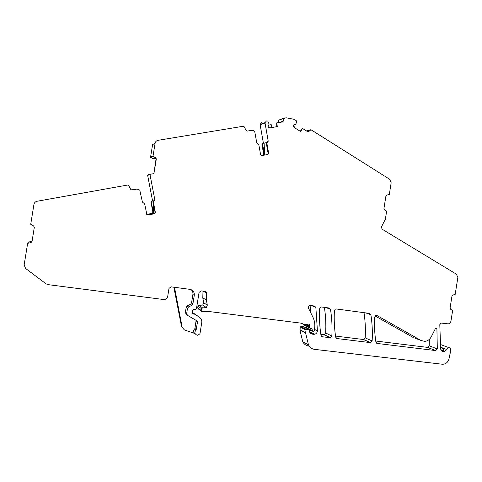 <?xml version="1.0" encoding="UTF-8"?>
<svg xmlns="http://www.w3.org/2000/svg" width="482" height="482" viewBox="0 0 482 482"><rect width="100%" height="100%" fill="white"/><g stroke="black" fill="none" stroke-linecap="round" stroke-linejoin="round"><path stroke-width="0.72" d="M308.492 131.688L307.492 131.586L302.401 128.387L300.678 131.562L294.309 127.579L294.171 126.507L293.532 126.38L293.616 125.332L295.882 124.211L296.689 121.024L294.309 119.367L286.037 117.759L278.542 120.181L284.019 118.108M282.615 121.934L283.524 120.91L283.844 118.367M278.235 122.657L278.542 120.181M276.752 126.706L276.686 122.916L277.337 126.609L269.848 127.863L268.95 127.64L268.076 126.543L269.113 124.097L267.751 121.012L266.407 120.982L265.01 122.675L260.099 124.404L261.467 122.753M277.283 126.615L276.638 122.934M283.524 120.91L282.566 121.94L276.686 122.916M266.733 142.503L264.1 143.184L263.919 142.178L263.25 142.353L260.129 124.748L265.034 123.031L265.01 122.675M265.034 123.031L268.233 141.244L266.365 143.528L266.908 143.389L267.564 142.202M267.45 154.559L268.106 153.372L268.655 153.258L266.908 143.389M268.655 153.258L267.835 154.493L261.792 155.559L260.599 154.686L258.834 144.781L256.773 142.985L254.912 132.55C254.472 130.959 253.466 130.218 251.893 130.315L247.2 131.098L246.079 130.501L244.314 126.868L243.193 126.266L158.054 140.31C156.433 140.666 155.445 141.66 155.09 143.293L153.023 156.126L150.571 157.132L150.764 157.518L153.222 156.523L153.023 156.126M156.15 158.325L154.011 172.761L156.301 159.174L155.614 157.801L153.222 156.523M154.12 172.737L153.041 173.797L150.378 174.171L150.023 174.761L154.824 199.765L153.149 202.247L154.12 201.012M153.421 202.253L155.379 212.454L154.499 213.749L147.944 215.002L146.89 214.641L144.66 203.892L142.407 202.078L139.78 190.101L137.027 189.046L131.923 189.974L130.839 189.577L128.634 185.456L127.543 185.052L37.042 201.265M187.034 314.957L186.179 314.24L185.359 312.463L186.185 307.329L187.209 305.95L190.523 304.323L191.866 305.329L192.896 303.937L194.264 295.424C194.517 293.418 193.903 291.767 192.42 290.465L189.824 289.345L171.086 286.832L169.001 288.399L167.718 296.352C167.152 298.515 165.754 299.563 163.531 299.503L48.013 284.633L46.127 283.868L25.618 268.492L24.148 264.925L27.637 243.374L30.866 242.591L32.035 241.464L34.318 227.335L33.607 225.95L30.728 224.257L33.939 204.41C34.312 202.705 35.379 201.651 37.144 201.247L37.15 201.241M191.866 305.329L188.522 306.974L187.209 305.95M192.396 312.402L199.307 317.15C201.205 318.391 202.024 320.168 201.759 322.488L199.952 333.761L197.795 335.321L196.523 334.906C194.487 333.628 194.312 332.056 196.005 330.182L197.548 321.976L197.054 320.91L187.486 315.342L186.661 313.547L187.492 308.366L188.522 306.974M199.307 317.15L192.294 312.631L194.288 314.222M192.24 312.734L194.234 314.192M193.963 314.113L192.637 313.903L192.276 312.661L192.601 310.625L193.589 309.504L195.433 309.661L196.421 308.878L199.066 292.405L201.108 290.857L205.145 291.393L206.115 291.875L206.627 293.177L206.417 300.141L202.795 297.798L203.675 302.744L202.729 305.052L199.066 305.389L197.969 306.13L201.476 308.667L202.603 307.908L199.066 305.389M202.603 307.908L206.344 307.564L207.308 305.196L206.417 300.141M309.727 332.309L313.613 334.309L314.734 334.237C316.355 333.719 317.24 332.574 317.409 330.815L315.861 307.389L314.529 306.046L310.131 305.455L308.842 305.865L308.402 308.01L312.902 317.156C314.644 320.777 315.204 324.645 314.583 328.754L314.24 330.905L313.746 331.489L313.017 331.453L311.601 328.495L309.721 328.079L309.119 327.139L309.462 325.621C309.733 324.699 309.42 324.199 308.522 324.127L305.07 324.651L300.756 323.115L208.182 311.42L202.289 311.643L201.597 311.342L201.187 310.456L201.476 308.667M313.613 334.309L312.463 334.165C310.878 333.899 309.836 332.966 309.342 331.363L309.462 330.14L308.576 329.188L306.6 329.495L300.901 326.591L300.328 327.182L306.016 330.098L306.6 329.495M308.848 131.459L310.998 129.748L389.667 179.28L391.167 182.792L389.305 194.457L386.829 195.09L385.913 196.066L383.943 208.447L384.503 209.688L386.642 211.164L385.371 219.177L381.467 226.847L382.039 229.143L456.454 274.204L457.852 277.524L455.183 294.375L452.785 295.098L451.977 296.056L450.074 308.046L450.598 309.221L452.61 310.553L450.965 321.024C450.616 322.633 449.712 323.579 448.254 323.868L441.163 323.054L439.789 324.663L440.687 349.064C440.994 350.631 441.874 351.486 443.32 351.631C444.723 351.571 445.723 350.812 446.308 349.36L448.64 347.54C450.218 347.769 450.917 348.781 450.748 350.571L448.989 358.831C447.935 362.428 445.742 364.229 442.398 364.241L314.511 349.354C311.776 348.95 309.769 347.474 308.504 344.925L305.588 333.02L306.016 330.098M421.093 340.509L424.594 341.364C427.492 341.142 429.703 339.629 431.239 336.828L435.282 328.851L436.011 328.314L436.927 329.128L437.313 348.944L435.722 350.577L377.165 343.449L375.906 342.154C374.641 333.887 374.219 325.501 374.628 317.005L375.864 315.385L376.948 315.517L421.093 340.509L415.05 338.201M321.56 306.986L329.176 308.01L330.495 309.348C331.887 318.144 332.339 327.031 331.851 336.008L329.977 337.695L322.338 336.761L321.012 335.436C319.62 326.633 319.168 317.71 319.668 308.661L320.452 307.257L321.56 306.986M335.725 337.237C334.351 328.489 333.912 319.62 334.406 310.625L335.358 309.125L336.273 308.956L369.628 313.427L370.899 314.74C372.231 323.392 372.646 332.128 372.152 340.949L370.339 342.612L337.032 338.557L335.725 337.237M300.292 131.321L302.341 128.405L300.641 131.544M443.585 349.986L443.735 349.173L442.771 350.788L441.687 350.992L443.32 351.631M443.729 349.173L443.717 348.703L440.488 347.474M196.313 329.688L194.927 328.459L194.626 328.947C192.963 330.754 193.113 332.303 195.071 333.592L184.401 329.917L181.581 326.76L173.845 287.206M194.927 328.459L196.132 320.373M192.896 303.937L191.541 302.943L190.523 304.323M191.541 302.943L192.896 294.508C193.143 292.616 192.589 291.026 191.233 289.742M174.165 287.248L174.725 288.435L182.19 327.356M31.963 241.717L30.866 242.591M37.162 201.241L37.698 201.145M37.192 201.235L53.924 198.235M85.013 192.667L101.292 189.751M121.434 186.136L105.124 189.058L121.428 186.136M58.087 197.487L75.186 194.427L58.087 197.487M85.013 192.661L85.567 192.571M153.149 202.247L155.108 212.417L154.228 213.713L147.42 214.978M154.824 199.765L153.848 201.006M154.15 200.837L152.878 200.813L153.71 213.809M146.733 214.4L152.023 213.393L153.216 212.17L151.3 202.211L152.674 199.771L152.878 200.813M153.216 212.17L152.354 213.442L146.787 214.502M156.048 158.367L155.614 157.801M268.106 153.372L266.365 143.528M268.215 141.015L267.667 141.16L267.016 142.341M268.504 154.035L268.48 153.535M264.1 143.184L264.757 155.035M263.919 142.178L262.618 144.287L264.347 154.15L263.961 155.18M271.975 127.507L271.209 124.651L268.504 125.097M27.733 243.175L28.498 241.952L32.017 241.554M53.906 198.241L85.314 192.607M101.166 189.775L127.543 185.052M152.878 212.128L150.968 202.199L151.3 202.211M152.674 199.771L150.968 202.199M155.945 158.198L153.885 158.958L150.764 157.518M263.317 155.288L263.678 154.288L261.973 144.672L262.636 144.504M263.25 142.353L261.973 144.672M440.156 344.431L441.602 344.913M309.438 346.468L308.661 346.028C305.98 345.63 304.015 344.184 302.774 341.69L299.912 330.043L300.328 327.182M308.576 329.188L302.841 326.302L300.901 326.591M310.571 330.218L309.311 331.104M310.047 305.449L311.029 313.348M306.709 328.248L306.407 326.428M309.396 327.917L303.961 325.211L303.389 324.181M201.458 311.245L198.084 308.745L197.686 307.871L197.969 306.13M203 291.11L202.795 297.798M135.328 189.233L131.345 189.926M152.342 199.771L147.643 175.328L150.023 174.761M150.306 174.183L147.986 174.749L147.643 175.328M155.09 143.293L152.589 144.6L150.571 157.132M260.129 124.748L260.099 124.404M375.056 315.915L413.231 337.508M429.378 339.316L429.167 345.787L427.6 347.383L375.737 341.021M324.386 307.365C325.699 315.831 326.127 324.374 325.657 332.996L324.205 334.641L320.837 334.273M364.018 312.673C365.272 320.994 365.663 329.399 365.187 337.882L363.41 339.503L335.55 336.081M115.481 187.209L116.301 187.064M120.108 186.377L116.421 187.04L120.108 186.377M115.578 187.185L116.349 187.052M72.909 194.83L69.095 195.517L72.909 194.83M279.018 122.53L283.32 121.103L278.982 122.536M308.522 131.64L308.046 131.761M308.564 131.592L307.944 131.755M306.395 130.899L310.613 129.785M443.404 350.3L443.717 348.703M174.725 288.435L174.147 288.025M283.302 121.163L279.313 122.482M442.434 350.902L441.181 350.42M443.157 350.559L440.819 349.661M31.101 242.5L31.523 241.482M31.029 242.524L31.463 241.488M152.023 213.393L152.354 213.442M151.655 200.982L151.987 200.994M155.927 158.18L153.885 158.958M155.674 157.927L153.27 158.849M155.638 157.897L153.216 158.825M263.678 154.288L264.347 154.15M262.612 143.509L263.28 143.341M446.308 349.36L440.446 347.13M308.504 344.925L302.774 341.69M305.588 333.02L299.912 330.043M305.612 332.634L299.931 329.664M312.463 334.165L310.239 333.02M317.409 330.815L314.481 329.375M315.861 307.389L311.601 305.654M309.39 329.628L312.565 331.224M312.342 330.724L306.528 327.802M310.095 328.164L312.203 329.212M309.119 327.139L303.371 324.29M305.859 324.531L309.269 326.206M309.462 325.621L306.907 324.374M201.187 310.456L197.686 307.871M206.344 307.564L202.729 305.052M207.308 305.196L203.675 302.744M203.247 291.14L206.627 293.177M192.902 313.981L192.204 313.414M196.005 330.182L194.626 328.947M197.548 321.976L196.156 320.819M186.661 313.547L185.359 312.463M187.492 308.366L186.185 307.329M194.264 295.424L192.896 294.508M27.968 243.048L28.498 241.952M134.942 189.275L137.027 189.046M147.685 175.044L150.071 174.472M295.779 124.296L294.044 124.82M436.927 329.128L435.433 328.622M376.496 315.355L376.948 315.517M377.165 343.449L376.424 343.118M427.468 347.377L435.589 350.571M437.313 348.944L429.167 345.787M322.338 336.761L321.434 336.303M323.82 334.641L329.977 337.695M331.851 336.008L325.657 332.996M330.495 309.348L326.025 307.588M337.032 338.557L336.177 338.141M363.41 339.503L370.339 342.612M372.152 340.949L365.187 337.882M370.899 314.74L365.874 312.92M263.696 154.517L264.365 154.379M261.955 144.455L262.618 144.287M263.937 142.401L263.268 142.576M448.64 347.54L440.289 344.425M306.456 329.531L300.762 326.633M314.734 334.237L309.384 331.502M206.115 291.875L205.41 291.453M192.637 313.903L192.336 313.662M192.42 290.465L191.438 289.833M153.071 156.373L150.613 157.373M268.125 153.607L268.673 153.493M266.889 143.166L266.347 143.305M267.685 141.389L268.233 141.244M435.722 350.577L427.6 347.383M330.369 337.689L324.205 334.641M370.574 342.624L363.639 339.515"/></g></svg>
